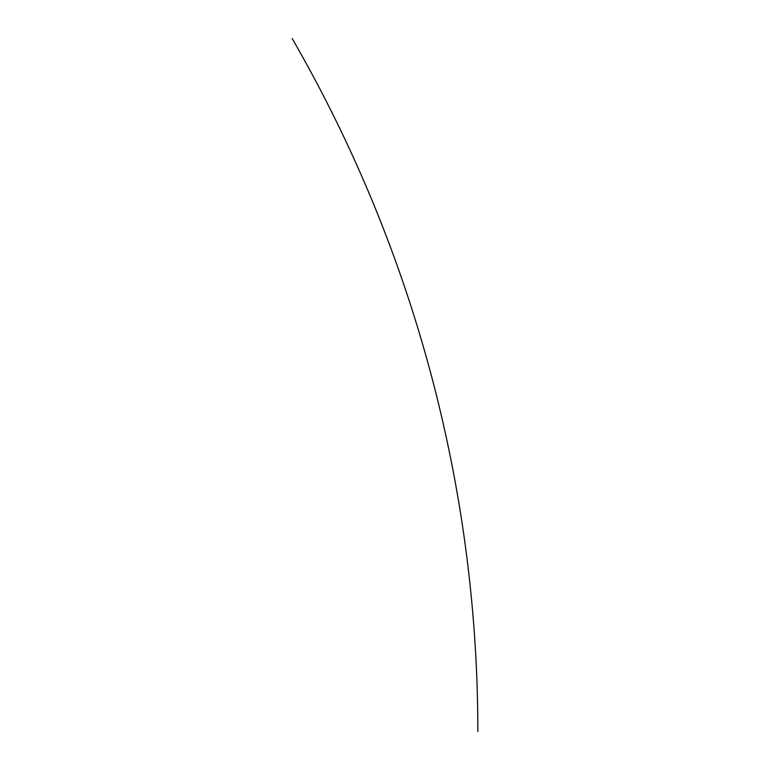 <?xml version="1.0" encoding="UTF-8"?>
<svg xmlns="http://www.w3.org/2000/svg" width="770" height="770" viewBox="0 0 770 770"><rect width="100%" height="100%" fill="white"/><g stroke="black" fill="none" stroke-linecap="round" stroke-linejoin="round"><path stroke-width="1.16" d="M477.843 731.5A1386 1386 0 0 0 292.157 38.5A1386 1386 0 0 1 477.843 731.5"/></g></svg>

